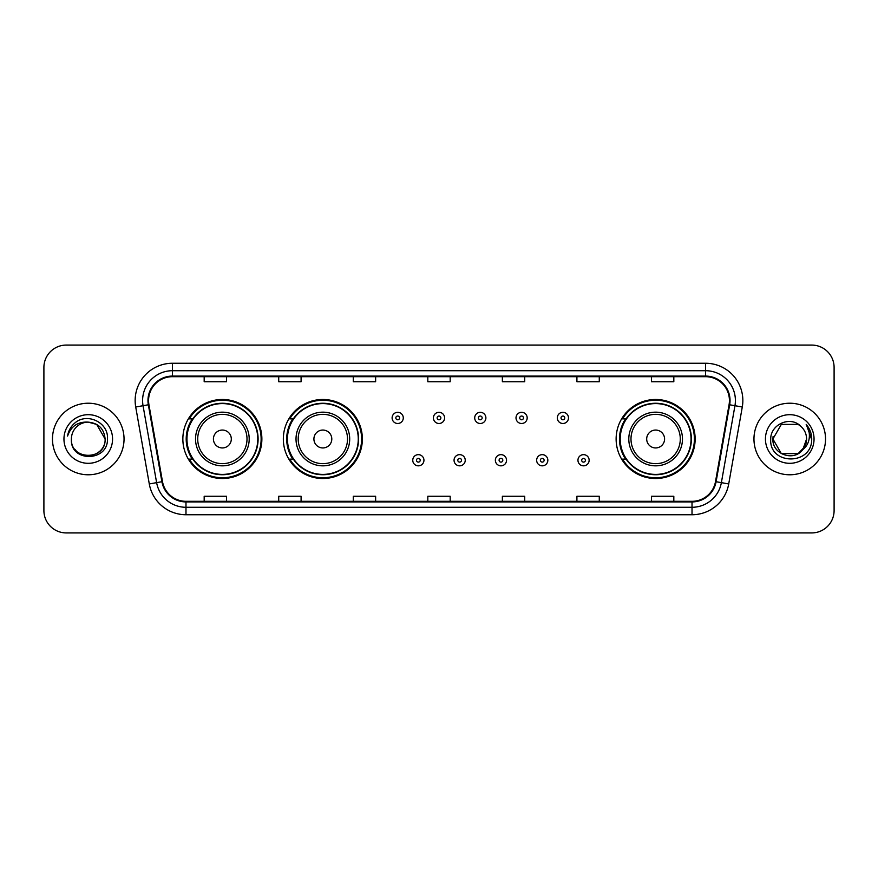 <?xml version="1.0" encoding="UTF-8"?>
<svg xmlns="http://www.w3.org/2000/svg" width="878" height="878" viewBox="0 0 878 878"><rect width="100%" height="100%" fill="white"/><g stroke="black" fill="none" stroke-linecap="round" stroke-linejoin="round"><path stroke-width="1.32" d="M616.126 439A39.51 39.51 0 0 0 655.636 478.51A39.51 39.51 0 0 0 695.146 439A39.51 39.51 0 0 0 655.636 399.49A39.51 39.51 0 0 0 616.126 439M283.342 439A39.51 39.51 0 0 0 322.852 478.51A39.51 39.51 0 0 0 362.362 439A39.51 39.51 0 0 0 322.852 399.49A39.51 39.51 0 0 0 283.342 439M182.854 439A39.51 39.51 0 0 0 222.364 478.51A39.51 39.51 0 0 0 261.874 439A39.51 39.51 0 0 0 222.364 399.49A39.51 39.51 0 0 0 182.854 439M192.326 459.128A36.152 36.152 0 0 1 192.326 418.872M292.824 459.128A36.152 36.152 0 0 1 292.824 418.872M625.597 459.128A36.152 36.152 0 0 1 625.597 418.872M43.9 367.432L43.9 510.568A22.367 22.367 0 0 0 66.267 532.924L811.733 532.924A22.367 22.367 0 0 0 834.1 510.568L834.1 367.432A22.367 22.367 0 0 0 811.733 345.076L66.267 345.076A22.367 22.367 0 0 0 43.9 367.432L43.9 510.568M52.471 439A35.779 35.779 0 0 0 88.261 474.779A35.779 35.779 0 0 0 124.039 439A35.779 35.779 0 0 0 88.261 403.221A35.779 35.779 0 0 0 52.471 439A35.779 35.779 0 0 0 88.261 474.779A35.779 35.779 0 0 0 124.039 439A35.779 35.779 0 0 0 88.261 403.221A35.779 35.779 0 0 0 52.471 439M753.961 439A35.779 35.779 0 0 0 789.739 474.779A35.779 35.779 0 0 0 825.529 439A35.779 35.779 0 0 0 789.739 403.221A35.779 35.779 0 0 0 753.961 439A35.779 35.779 0 0 0 789.739 474.779A35.779 35.779 0 0 0 825.529 439A35.779 35.779 0 0 0 789.739 403.221A35.779 35.779 0 0 0 753.961 439M148.569 400.533A23.86 23.86 0 0 1 172.417 376.684L705.583 376.684A23.86 23.86 0 0 1 729.069 404.681L715.504 481.605A23.86 23.86 0 0 1 692.018 501.316L185.982 501.316A23.86 23.86 0 0 1 162.496 481.605L148.931 404.681A23.86 23.86 0 0 1 148.569 400.533M147.965 400.533A24.452 24.452 0 0 0 148.338 404.78L161.903 481.715A24.452 24.452 0 0 0 185.982 501.92L692.018 501.92A24.452 24.452 0 0 0 716.097 481.715L729.662 404.78A24.452 24.452 0 0 0 705.583 376.08L172.417 376.08A24.452 24.452 0 0 0 147.965 400.533M135.717 407.008A37.271 37.271 0 0 1 172.417 363.262L705.583 363.262A37.271 37.271 0 0 1 742.283 407.008L728.718 483.943A37.271 37.271 0 0 1 692.018 514.738L185.982 514.738A37.271 37.271 0 0 1 149.282 483.943L135.717 407.008L143.048 405.713A29.819 29.819 0 0 1 172.417 370.714L705.583 370.714A29.819 29.819 0 0 1 734.952 405.713L721.376 482.648A29.819 29.819 0 0 1 692.018 507.286L185.982 507.286A29.819 29.819 0 0 1 156.624 482.648L143.048 405.713A29.819 29.819 0 0 1 142.598 400.533M811.733 345.076L66.267 345.076M66.267 532.924L811.733 532.924M834.1 510.568L834.1 367.432M716.097 481.715L721.376 482.648L734.952 405.713L742.283 407.008M427.816 376.684L427.816 381.732L450.184 381.732L450.184 376.684M353.274 376.684L353.274 381.732L375.63 381.732L375.63 376.684M278.721 376.684L278.721 381.732L301.088 381.732L301.088 376.684M204.179 376.684L204.179 381.732L226.546 381.732L226.546 376.684M502.37 376.684L502.37 381.732L524.726 381.732L524.726 376.684M576.912 376.684L576.912 381.732L599.279 381.732L599.279 376.684M651.454 376.684L651.454 381.732L673.821 381.732L673.821 376.684M450.184 501.316L450.184 496.268L427.816 496.268L427.816 501.316M375.63 501.316L375.63 496.268L353.274 496.268L353.274 501.316M301.088 501.316L301.088 496.268L278.721 496.268L278.721 501.316M226.546 501.316L226.546 496.268L204.179 496.268L204.179 501.316M524.726 501.316L524.726 496.268L502.37 496.268L502.37 501.316M599.279 501.316L599.279 496.268L576.912 496.268L576.912 501.316M673.821 501.316L673.821 496.268L651.454 496.268L651.454 501.316M71.403 439A16.858 16.858 0 0 1 88.261 422.142C98.49 423.141 104.109 428.76 105.108 439L96.679 424.403L88.261 422.142L96.679 424.403L105.108 439L96.679 424.403L88.261 422.142L96.679 424.403L105.108 439L96.679 424.403L88.261 422.142L96.679 424.403L105.108 439C106.139 460.741 70.372 460.741 71.403 439C69.834 462.552 108.224 462.015 107.467 439C108.773 422.889 87.844 412.44 75.442 422.505C71.063 426.006 68.44 430.527 67.573 436.048C71.052 426.159 77.944 421.528 88.261 422.142L96.679 424.403L105.108 439C106.139 460.741 70.372 460.741 71.403 439C70.372 460.741 106.139 460.741 105.108 439C105.997 454.376 83.871 461.993 75.091 449.514M63.951 439A24.31 24.31 0 0 0 88.261 463.31A24.31 24.31 0 0 0 112.56 439A24.31 24.31 0 0 0 88.261 414.69A24.31 24.31 0 0 0 63.951 439M231.309 439A8.945 8.945 0 0 0 222.364 430.055A8.945 8.945 0 0 0 213.42 439A8.945 8.945 0 0 0 222.364 447.945A8.945 8.945 0 0 0 231.309 439M249.198 439A26.834 26.834 0 0 0 222.364 412.166A26.834 26.834 0 0 0 195.531 439A26.834 26.834 0 0 0 222.364 465.834A26.834 26.834 0 0 0 249.198 439A26.834 26.834 0 0 1 222.364 465.834A26.834 26.834 0 0 1 195.531 439M257.781 439A35.405 35.405 0 0 0 222.364 403.595A35.405 35.405 0 0 0 186.959 439A35.405 35.405 0 0 0 222.364 474.405A35.405 35.405 0 0 0 257.781 439M261.128 439A38.764 38.764 0 0 1 189.242 459.128L192.831 459.128A35.746 35.746 0 0 0 258.11 439.088A35.746 35.746 0 0 0 192.831 418.872L189.242 418.872A38.764 38.764 0 0 1 261.128 439M331.796 439A8.945 8.945 0 0 0 322.852 430.055A8.945 8.945 0 0 0 313.907 439A8.945 8.945 0 0 0 322.852 447.945A8.945 8.945 0 0 0 331.796 439M349.696 439A26.834 26.834 0 0 0 322.852 412.166A26.834 26.834 0 0 0 296.018 439A26.834 26.834 0 0 0 322.852 465.834A26.834 26.834 0 0 0 349.696 439A26.834 26.834 0 0 1 322.852 465.834A26.834 26.834 0 0 1 296.018 439M358.268 439A35.405 35.405 0 0 0 322.852 403.595A35.405 35.405 0 0 0 287.446 439A35.405 35.405 0 0 0 322.852 474.405A35.405 35.405 0 0 0 358.268 439M361.615 439A38.764 38.764 0 0 1 289.729 459.128L293.318 459.128A35.746 35.746 0 0 0 358.597 439.088A35.746 35.746 0 0 0 293.318 418.872L289.729 418.872A38.764 38.764 0 0 1 361.615 439M664.58 439A8.945 8.945 0 0 0 655.636 430.055A8.945 8.945 0 0 0 646.691 439A8.945 8.945 0 0 0 655.636 447.945A8.945 8.945 0 0 0 664.58 439M682.469 439A26.834 26.834 0 0 0 655.636 412.166A26.834 26.834 0 0 0 628.802 439A26.834 26.834 0 0 0 655.636 465.834A26.834 26.834 0 0 0 682.469 439A26.834 26.834 0 0 1 655.636 465.834A26.834 26.834 0 0 1 628.802 439M691.041 439A35.405 35.405 0 0 0 655.636 403.595A35.405 35.405 0 0 0 620.219 439A35.405 35.405 0 0 0 655.636 474.405A35.405 35.405 0 0 0 691.041 439M694.399 439A38.764 38.764 0 0 1 622.502 459.128L626.102 459.128A35.746 35.746 0 0 0 691.381 439.088A35.746 35.746 0 0 0 626.102 418.872L622.502 418.872A38.764 38.764 0 0 1 694.399 439M798.168 453.597A16.858 16.858 0 0 0 806.597 439C806.498 433.919 804.566 429.671 800.78 426.269C790.419 415.426 770.533 424.37 770.719 439C768.821 465.011 810.998 465.691 811.689 440.262L811.722 439C811.656 433.469 809.823 428.618 806.202 424.436C808.956 428.947 809.922 433.809 809.11 439C808.342 443.368 806.234 446.924 802.777 449.679L806.597 439M781.321 453.597L798.168 453.597L802.569 449.931L798.168 453.597L781.321 453.597L772.892 439L781.321 453.597L798.168 453.597L804.709 446.737L802.777 449.679L804.709 446.737L798.201 453.575M802.569 449.931L798.168 453.597L781.321 453.597L772.892 439L781.321 453.597L798.168 453.597L802.569 449.931L798.475 453.41M802.777 449.679L802.316 450.227C793.163 461.817 772.025 453.937 772.892 439L781.321 453.597L798.168 453.597L804.709 446.737L798.168 453.597L781.321 453.597L772.892 439L781.321 424.403L798.168 424.403L800.78 426.269L798.168 424.403L781.321 424.403L772.892 439L781.321 424.403L798.168 424.403L800.78 426.269M765.44 439A24.31 24.31 0 0 0 789.739 463.31A24.31 24.31 0 0 0 814.049 439A24.31 24.31 0 0 0 789.739 414.69A24.31 24.31 0 0 0 765.44 439M772.892 439L773.079 436.509M806.366 424.623L811.711 439.637M403.287 417.906A5.586 5.586 0 0 1 397.701 423.492A5.586 5.586 0 0 1 392.115 417.906A5.586 5.586 0 0 1 397.701 412.309A5.586 5.586 0 0 1 403.287 417.906A5.586 5.586 0 0 0 397.701 412.309A5.586 5.586 0 0 0 392.115 417.906M444.586 417.906A5.586 5.586 0 0 1 439 423.492A5.586 5.586 0 0 1 433.414 417.906A5.586 5.586 0 0 1 439 412.309A5.586 5.586 0 0 1 444.586 417.906A5.586 5.586 0 0 0 439 412.309A5.586 5.586 0 0 0 433.414 417.906M485.885 417.906A5.586 5.586 0 0 1 480.299 423.492A5.586 5.586 0 0 1 474.713 417.906A5.586 5.586 0 0 1 480.299 412.309A5.586 5.586 0 0 1 485.885 417.906A5.586 5.586 0 0 0 480.299 412.309A5.586 5.586 0 0 0 474.713 417.906M527.184 417.906A5.586 5.586 0 0 1 521.598 423.492A5.586 5.586 0 0 1 516.012 417.906A5.586 5.586 0 0 1 521.598 412.309A5.586 5.586 0 0 1 527.184 417.906A5.586 5.586 0 0 0 521.598 412.309A5.586 5.586 0 0 0 516.012 417.906M568.483 417.906A5.586 5.586 0 0 1 562.897 423.492A5.586 5.586 0 0 1 557.31 417.906A5.586 5.586 0 0 1 562.897 412.309A5.586 5.586 0 0 1 568.483 417.906A5.586 5.586 0 0 0 562.897 412.309A5.586 5.586 0 0 0 557.31 417.906M412.759 460.248A5.586 5.586 0 0 1 418.345 454.65A5.586 5.586 0 0 1 423.942 460.248A5.586 5.586 0 0 1 418.345 465.834A5.586 5.586 0 0 1 412.759 460.248A5.586 5.586 0 0 0 418.345 465.834A5.586 5.586 0 0 0 423.942 460.248M454.058 460.248A5.586 5.586 0 0 1 459.655 454.65A5.586 5.586 0 0 1 465.241 460.248A5.586 5.586 0 0 1 459.655 465.834A5.586 5.586 0 0 1 454.058 460.248A5.586 5.586 0 0 0 459.655 465.834A5.586 5.586 0 0 0 465.241 460.248M495.357 460.248A5.586 5.586 0 0 1 500.954 454.65A5.586 5.586 0 0 1 506.54 460.248A5.586 5.586 0 0 1 500.954 465.834A5.586 5.586 0 0 1 495.357 460.248A5.586 5.586 0 0 0 500.954 465.834A5.586 5.586 0 0 0 506.54 460.248M536.656 460.248A5.586 5.586 0 0 1 542.253 454.65A5.586 5.586 0 0 1 547.839 460.248A5.586 5.586 0 0 1 542.253 465.834A5.586 5.586 0 0 1 536.656 460.248A5.586 5.586 0 0 0 542.253 465.834A5.586 5.586 0 0 0 547.839 460.248M577.954 460.248A5.586 5.586 0 0 1 583.552 454.65A5.586 5.586 0 0 1 589.138 460.248A5.586 5.586 0 0 1 583.552 465.834A5.586 5.586 0 0 1 577.954 460.248A5.586 5.586 0 0 0 583.552 465.834A5.586 5.586 0 0 0 589.138 460.248M705.583 363.262L705.583 376.08M143.048 405.713L148.338 404.78M185.982 514.738L185.982 501.92M692.018 501.92L692.018 514.738M149.282 483.943L161.903 481.715M729.662 404.78L734.952 405.713M172.417 363.262L172.417 376.08M721.376 482.648L728.718 483.943M247.014 439A24.65 24.65 0 0 0 222.364 414.35A24.65 24.65 0 0 0 197.715 439A24.65 24.65 0 0 0 222.364 463.65A24.65 24.65 0 0 0 247.014 439M347.512 439A24.65 24.65 0 0 0 322.852 414.35A24.65 24.65 0 0 0 298.202 439A24.65 24.65 0 0 0 322.852 463.65A24.65 24.65 0 0 0 347.512 439M680.285 439A24.65 24.65 0 0 0 655.636 414.35A24.65 24.65 0 0 0 630.986 439A24.65 24.65 0 0 0 655.636 463.65A24.65 24.65 0 0 0 680.285 439M395.835 417.906A1.866 1.866 0 0 0 397.701 419.772A1.866 1.866 0 0 0 399.567 417.906A1.866 1.866 0 0 0 397.701 416.04A1.866 1.866 0 0 0 395.835 417.906M437.134 417.906A1.866 1.866 0 0 0 439 419.772A1.866 1.866 0 0 0 440.866 417.906A1.866 1.866 0 0 0 439 416.04A1.866 1.866 0 0 0 437.134 417.906M478.433 417.906A1.866 1.866 0 0 0 480.299 419.772A1.866 1.866 0 0 0 482.165 417.906A1.866 1.866 0 0 0 480.299 416.04A1.866 1.866 0 0 0 478.433 417.906M519.732 417.906A1.866 1.866 0 0 0 521.598 419.772A1.866 1.866 0 0 0 523.464 417.906A1.866 1.866 0 0 0 521.598 416.04A1.866 1.866 0 0 0 519.732 417.906M561.031 417.906A1.866 1.866 0 0 0 562.897 419.772A1.866 1.866 0 0 0 564.763 417.906A1.866 1.866 0 0 0 562.897 416.04A1.866 1.866 0 0 0 561.031 417.906M420.211 460.248A1.866 1.866 0 0 0 418.345 458.382A1.866 1.866 0 0 0 416.49 460.248A1.866 1.866 0 0 0 418.345 462.113A1.866 1.866 0 0 0 420.211 460.248M461.51 460.248A1.866 1.866 0 0 0 459.655 458.382A1.866 1.866 0 0 0 457.789 460.248A1.866 1.866 0 0 0 459.655 462.113A1.866 1.866 0 0 0 461.51 460.248M502.809 460.248A1.866 1.866 0 0 0 500.954 458.382A1.866 1.866 0 0 0 499.088 460.248A1.866 1.866 0 0 0 500.954 462.113A1.866 1.866 0 0 0 502.809 460.248M544.108 460.248A1.866 1.866 0 0 0 542.253 458.382A1.866 1.866 0 0 0 540.387 460.248A1.866 1.866 0 0 0 542.253 462.113A1.866 1.866 0 0 0 544.108 460.248M585.406 460.248A1.866 1.866 0 0 0 583.552 458.382A1.866 1.866 0 0 0 581.686 460.248A1.866 1.866 0 0 0 583.552 462.113A1.866 1.866 0 0 0 585.406 460.248"/></g></svg>
